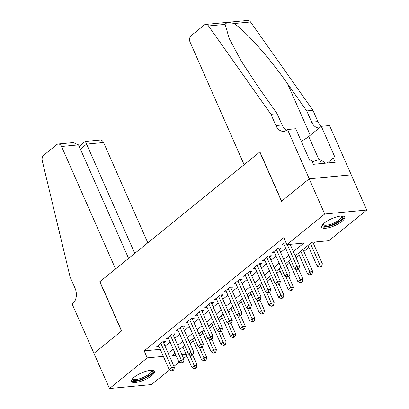 <?xml version="1.0" encoding="UTF-8"?>
<svg xmlns="http://www.w3.org/2000/svg" width="409" height="409" viewBox="0 0 409 409"><rect width="100%" height="100%" fill="white"/><g stroke="black" fill="none" stroke-linecap="round" stroke-linejoin="round"><path stroke-width="0.61" d="M134.147 377.251A12.582 3.788 -23.8 0 1 146.279 371.188A12.582 3.788 -23.8 0 1 154.52 371.336A12.582 3.788 -23.8 0 1 151.867 375.574A12.582 3.788 -23.8 0 1 139.735 381.643A12.582 3.788 -23.8 0 1 131.493 381.49A12.582 3.788 -23.8 0 1 134.147 377.251M324.347 223.017A12.582 3.788 -23.8 0 1 336.474 216.954A12.582 3.788 -23.8 0 1 344.715 217.102A12.582 3.788 -23.8 0 1 342.062 221.346A12.582 3.788 -23.8 0 1 329.93 227.409A12.582 3.788 -23.8 0 1 321.689 227.261A12.582 3.788 -23.8 0 1 324.347 223.017M169.617 369.884L151.499 384.583L109.479 388.55L93.958 353.361L121.642 330.907L99.914 281.643L259.776 152.01L281.504 201.274L309.194 178.825L351.213 174.858L366.735 210.047L328.933 240.696L311.898 242.307L295.206 255.845M190.134 343.693L193.345 341.091M199.766 335.886L202.976 333.284M209.393 328.079L212.608 325.472M219.025 320.267L222.235 317.665M228.657 312.461L231.867 309.853M238.283 304.649L241.499 302.046M247.915 296.842L251.126 294.235M257.547 289.03L260.758 286.428M267.174 281.223L270.39 278.616M276.806 273.411L280.017 270.809M286.438 265.605L289.649 262.997M296.065 257.793L299.281 255.19M303.867 251.474L308.907 247.384M313.493 243.662L315.6 241.959M186.821 355.937L183.61 358.545M179.249 362.077L173.978 366.352M163.672 342.982L165.359 341.617L162.516 341.883L156.739 346.571L158.937 346.362M173.304 335.175L174.986 333.805L172.148 334.076L166.371 338.759L168.564 338.555M182.93 327.364L184.617 325.999L181.775 326.264L175.998 330.953L178.196 330.743M192.562 319.557L194.249 318.187L191.407 318.458L185.63 323.141L187.828 322.936M202.194 311.745L203.876 310.38L201.039 310.646L195.262 315.334L197.455 315.124M211.821 303.938L213.508 302.568L210.666 302.839L204.889 307.522L207.087 307.317M221.453 296.126L223.14 294.761L220.298 295.027L214.52 299.715L216.719 299.506M231.085 288.319L232.767 286.949L229.93 287.22L224.152 291.903L226.346 291.699M240.712 280.508L242.399 279.142L239.556 279.408L233.779 284.097L235.978 283.887M250.344 272.701L252.031 271.331L249.188 271.602L243.411 276.285L245.61 276.08M259.976 264.889L261.658 263.524L258.82 263.79L253.043 268.478L255.236 268.268M269.603 257.082L271.29 255.717L268.447 255.983L262.67 260.666L264.868 260.461M279.235 249.27L280.922 247.905L278.079 248.176L272.302 252.859L274.5 252.65M182.496 347.241L182.966 347.195M293.355 251.647L303.948 243.058L286.913 244.664L283.81 237.629L144.172 350.861L160.251 349.342M165.057 346.126L170.103 342.036M174.689 338.32L179.735 334.23M184.321 330.508L189.362 326.418M193.948 322.701L198.994 318.611M203.58 314.894L208.626 310.799M213.212 307.082L218.253 302.992M222.839 299.276L227.885 295.186M232.47 291.464L237.517 287.374M242.102 283.657L247.143 279.567M251.729 275.845L256.775 271.755M261.361 268.038L266.407 263.948M270.993 260.226L276.034 256.136M280.62 252.419L285.666 248.329M290.252 244.608L290.615 244.316M285.727 241.975L281.934 245.052L284.127 244.843M309.194 178.825L324.71 214.014L366.735 210.047M109.479 388.55L147.276 357.901L163.355 356.382M144.172 350.861L147.276 357.901M286.913 244.664L324.71 214.014M168.16 353.166L173.206 349.076M177.792 345.36L182.838 341.264M187.424 337.548L192.465 333.458M197.051 329.741L202.097 325.651M206.683 321.929L211.729 317.839M216.315 314.122L221.356 310.032M225.942 306.31L230.988 302.22M235.574 298.504L240.62 294.414M245.206 290.692L250.247 286.602M254.833 282.885L259.879 278.795M264.465 275.073L269.511 270.983M274.096 267.266L279.137 263.176M283.723 259.454L288.769 255.364M175.057 353.274L172.261 355.539L175.906 355.196M181.882 354.629L186.069 354.235M290.62 259.562L285.574 263.652M280.988 267.368L275.947 271.458M271.361 275.18L266.315 279.27M261.729 282.987L256.683 287.077M252.097 290.799L247.056 294.889M242.471 298.606L237.424 302.696M232.839 306.418L227.793 310.508M223.207 314.224L218.166 318.314M213.58 322.036L208.534 326.126M203.948 329.843L198.902 333.933M194.316 337.655L189.275 341.745M184.689 345.462L179.643 349.552M287.302 244.628L296.827 266.223L294.419 268.176L283.616 243.682M290.145 244.362L299.664 265.957L296.827 266.223L297.762 268.56L296.801 269.342L297.936 269.234L298.897 268.452L297.762 268.56M298.897 268.452L299.664 265.957M294.419 268.176L296.801 269.342M308.049 245.431L317.133 266.029L319.541 264.076L322.379 263.81L312.854 242.215M320.477 266.412L319.516 267.195L320.651 267.087L321.612 266.305L320.477 266.412L310.457 243.478M319.516 267.195L317.133 266.029M322.379 263.81L321.612 266.305M341.99 216.034A10.89 3.277 -23.8 0 1 342.599 217.792A10.89 3.277 -23.8 0 1 331.157 225.175A10.89 3.277 -23.8 0 1 322.742 224.526M323.095 224.142A10.082 3.037 156.2 0 0 323.171 224.423A10.082 3.037 156.2 0 0 332.174 223.728A10.082 3.037 156.2 0 0 341.556 217.332A10.082 3.037 156.2 0 0 341.622 216.284A10.082 3.037 156.2 0 0 341.469 216.039M321.607 226.545A12.505 3.763 156.2 0 0 333.263 224.909A12.505 3.763 156.2 0 0 344.061 217.312A12.505 3.763 156.2 0 0 344.245 216.56M325.303 163.191L325.058 162.629L319.639 159.418L312.246 161.857M321.464 163.554L319.639 159.418M151.79 370.268A10.89 3.277 -23.8 0 1 152.399 372.026A10.89 3.277 -23.8 0 1 140.962 379.409A10.89 3.277 -23.8 0 1 132.542 378.754M132.899 378.376A10.082 3.037 156.2 0 0 132.976 378.652A10.082 3.037 156.2 0 0 141.979 377.957A10.082 3.037 156.2 0 0 151.356 371.561A10.082 3.037 156.2 0 0 151.427 370.513A10.082 3.037 156.2 0 0 151.269 370.273M131.407 380.774A12.505 3.763 156.2 0 0 143.068 379.143A12.505 3.763 156.2 0 0 153.866 371.541A12.505 3.763 156.2 0 0 154.05 370.789M244.127 164.699L190.113 42.239A4.842 3.42 -95.4 0 1 191.141 35.675L204.285 25.015A4.842 3.42 -95.4 0 1 205.696 24.417A4.842 3.42 -95.4 0 1 208.508 25.951L270.927 114.3L275.896 125.563A11.294 7.986 -95.4 0 0 283.698 131.34A11.294 7.986 -95.4 0 0 286.98 129.95L287.512 129.52L309.24 178.784L281.648 201.162L259.919 151.892L244.127 164.699M205.696 24.417L247.716 20.45A4.842 3.42 84.6 0 1 250.528 21.984L312.951 110.333L306.73 110.921L287.593 83.83C269.603 57.909 244.255 29.443 233.912 23.553C229.229 22.106 226.3 22.388 225.124 24.382L229.265 38.594L241.244 61.064L258.007 86.626L277.149 113.717L282.113 124.975A11.294 7.986 -95.4 0 0 286.724 130.149M277.149 113.717L270.927 114.3M312.951 110.333L317.916 121.596A11.294 7.986 -95.4 0 0 321.684 126.294M319.271 127.976A11.294 7.986 -95.4 0 1 311.699 122.184L306.73 110.921M309.24 178.784L351.259 174.817L329.531 125.553L321.3 126.33L335.206 157.859L333.386 158.032L327.246 163.007M287.512 129.52L295.743 128.743L309.654 160.272L311.469 160.103L313.33 164.326L335.252 162.255L333.386 158.032M321.3 126.33L308.734 136.519A18.149 5.465 -23.8 0 1 301.264 141.248M147.802 242.808L103.574 142.521L86.596 144.126L80.409 149.142M134.776 253.37L86.596 144.126C85.501 141.708 85.057 140.977 85.251 141.923M93.906 353.402L121.499 331.024L99.77 281.76L115.563 268.953L61.549 146.494A4.842 3.42 -95.4 0 0 58.206 144.014A4.842 3.42 -95.4 0 0 56.8 144.612L43.656 155.272A4.842 3.42 -95.4 0 0 42.265 160.757L70.138 277.123L75.103 288.386A11.294 7.986 84.6 0 1 72.71 303.703L72.178 304.132L93.973 353.391M128.59 258.391L78.528 144.888L61.549 146.494M79.177 146.35L85.205 141.468L100.231 140.047A4.842 3.42 84.6 0 1 103.574 142.521M58.206 144.014L73.231 142.598L78.528 144.888M276.397 249.541L287.195 274.03L284.792 275.983L273.989 251.494M278.723 248.115A1.616 1.14 -95.4 0 0 278.739 248.145L290.037 273.764L287.195 274.03L288.135 276.366L287.169 277.149L288.304 277.041L289.27 276.259L288.135 276.366M289.27 276.259L290.037 273.764M284.792 275.983L287.169 277.149M266.765 257.348L277.568 281.842L275.16 283.795L264.357 259.301M269.091 255.922A1.616 1.14 -95.4 0 0 269.107 255.957L280.405 281.571L277.568 281.842L278.503 284.178L277.542 284.955L278.677 284.848L279.638 284.071L278.503 284.178M279.638 284.071L280.405 281.571M275.16 283.795L277.542 284.955M257.133 265.16L267.936 289.649L265.528 291.602L254.725 267.113M259.464 263.733A1.616 1.14 -95.4 0 0 259.475 263.764L270.773 289.383L267.936 289.649L268.871 291.985L267.91 292.767L269.045 292.66L270.006 291.878L268.871 291.985M270.006 291.878L270.773 289.383M265.528 291.602L267.91 292.767M247.506 272.967L258.304 297.461L255.901 299.414L245.098 274.92M249.833 271.54A1.616 1.14 -95.4 0 0 249.848 271.576L261.147 297.19L258.304 297.461L259.245 299.797L258.278 300.574L259.413 300.467L260.38 299.69L259.245 299.797M260.38 299.69L261.147 297.19M255.901 299.414L258.278 300.574M298.417 253.237L307.502 273.841L309.91 271.888L312.752 271.617L303.003 249.521M310.845 274.224L309.884 275.001L311.019 274.894L311.985 274.117L310.845 274.224L300.825 251.284M309.884 275.001L307.502 273.841M312.752 271.617L311.985 274.117M288.79 261.049L297.875 281.648L300.283 279.695L303.12 279.429L298.442 268.82M301.218 282.031L300.252 282.813L301.392 282.706L302.353 281.924L301.218 282.031L295.416 268.662M300.252 282.813L297.875 281.648M303.12 279.429L302.353 281.924M279.158 268.856L288.243 289.46L290.651 287.507L293.488 287.236L288.81 276.632M291.586 289.843L290.625 290.62L291.76 290.513L292.721 289.736L291.586 289.843L285.784 276.469M290.625 290.62L288.243 289.46M293.488 287.236L292.721 289.736M269.526 276.668L278.611 297.266L281.019 295.313L283.861 295.047L279.183 284.439M281.954 297.65L280.993 298.432L282.128 298.325L283.094 297.542L281.954 297.65L276.152 284.281M280.993 298.432L278.611 297.266M283.861 295.047L283.094 297.542M237.874 280.779L248.677 305.267L246.269 307.22L235.466 282.731M240.201 279.352A1.616 1.14 -95.4 0 0 240.216 279.383L251.515 305.002L248.677 305.267L249.613 307.604L248.652 308.386L249.787 308.279L250.748 307.496L249.613 307.604M250.748 307.496L251.515 305.002M246.269 307.22L248.652 308.386M259.894 284.475L268.984 305.078L271.392 303.125L274.229 302.854L269.551 292.251M272.328 305.457L271.361 306.239L272.501 306.131L273.463 305.349L272.328 305.457L266.525 292.087M271.361 306.239L268.984 305.078M274.229 302.854L273.463 305.349M228.242 288.585L239.045 313.079L236.637 315.032L225.834 290.538M230.574 287.159A1.616 1.14 -95.4 0 0 230.584 287.19L241.883 312.808L239.045 313.079L239.981 315.416L239.02 316.193L240.155 316.085L241.116 315.308L239.981 315.416M241.116 315.308L241.883 312.808M236.637 315.032L239.02 316.193M250.267 292.287L259.352 312.885L261.76 310.932L264.597 310.666L259.919 300.058M262.696 313.268L261.734 314.051L262.869 313.943L263.831 313.161L262.696 313.268L256.893 299.899M261.734 314.051L259.352 312.885M264.597 310.666L263.831 313.161M218.616 296.397L229.413 320.886L227.01 322.839L216.208 298.345M220.942 294.966A1.616 1.14 -95.4 0 0 220.957 295.001L232.256 320.62L229.413 320.886L230.354 323.222L229.388 324.005L230.523 323.897L231.489 323.115L230.354 323.222M231.489 323.115L232.256 320.62M227.01 322.839L229.388 324.005M240.635 300.094L249.72 320.697L252.128 318.744L254.971 318.473L250.293 307.87M253.064 321.075L252.102 321.857L253.237 321.75L254.204 320.968L253.064 321.075L247.261 307.706M252.102 321.857L249.72 320.697M254.971 318.473L254.204 320.968M208.984 304.204L219.786 328.698L217.378 330.651L206.576 306.157M211.31 302.778A1.616 1.14 -95.4 0 0 211.325 302.808L222.624 328.427L219.786 328.698L220.722 331.029L219.761 331.811L220.896 331.704L221.857 330.927L220.722 331.029M221.857 330.927L222.624 328.427M217.378 330.651L219.761 331.811M231.003 307.905L240.093 328.504L242.501 326.551L245.339 326.285L240.661 315.676M243.437 328.887L242.471 329.669L243.611 329.562L244.572 328.78L243.437 328.887L237.634 315.518M242.471 329.669L240.093 328.504M245.339 326.285L244.572 328.78M199.352 312.016L210.154 336.505L207.746 338.458L196.944 313.964M201.683 310.584A1.616 1.14 -95.4 0 0 201.693 310.62L212.992 336.239L210.154 336.505L211.09 338.841L210.129 339.623L211.264 339.516L212.225 338.734L211.09 338.841M212.225 338.734L212.992 336.239M207.746 338.458L210.129 339.623M221.376 315.712L230.461 336.31L232.869 334.363L235.707 334.092L231.029 323.488M233.805 336.694L232.844 337.476L233.979 337.369L234.94 336.587L233.805 336.694L228.002 323.325M232.844 337.476L230.461 336.31M235.707 334.092L234.94 336.587M189.725 319.823L200.522 344.317L198.12 346.27L187.317 321.776M192.051 318.396A1.616 1.14 -95.4 0 0 192.066 318.427L203.365 344.046L200.522 344.317L201.463 346.648L200.497 347.43L201.632 347.323L202.598 346.541L201.463 346.648M202.598 346.541L203.365 344.046M198.12 346.27L200.497 347.43M211.744 323.519L220.829 344.122L223.237 342.169L226.08 341.904L221.402 331.295M224.173 344.506L223.212 345.288L224.347 345.181L225.313 344.398L224.173 344.506L218.37 331.137M223.212 345.288L220.829 344.122M226.08 341.904L225.313 344.398M180.093 327.629L190.896 352.123L188.488 354.076L177.685 329.582M182.419 326.203A1.616 1.14 -95.4 0 0 182.434 326.239L193.733 351.858L190.896 352.123L191.831 354.46L190.87 355.242L192.005 355.135L192.966 354.352L191.831 354.46M192.966 354.352L193.733 351.858M188.488 354.076L190.87 355.242M202.112 331.331L211.202 351.929L213.61 349.976L216.448 349.71L211.77 339.102M214.546 352.313L213.58 353.095L214.72 352.987L215.681 352.205L214.546 352.313L208.743 338.943M213.58 353.095L211.202 351.929M216.448 349.71L215.681 352.205M170.461 335.441L181.264 359.935L178.856 361.883L168.053 337.394M172.792 334.015A1.616 1.14 -95.4 0 0 172.802 334.046L184.101 359.664L181.264 359.935L182.199 362.267L181.238 363.049L182.373 362.941L183.334 362.159L182.199 362.267M183.334 362.159L184.101 359.664M178.856 361.883L181.238 363.049M192.486 339.138L201.571 359.741L203.979 357.788L206.816 357.522L202.138 346.914M204.914 360.124L203.953 360.902L205.088 360.794L206.049 360.017L204.914 360.124L199.111 346.755M203.953 360.902L201.571 359.741M206.816 357.522L206.049 360.017M160.834 343.248L171.632 367.742L169.229 369.695L158.426 345.201M163.16 341.822A1.616 1.14 -95.4 0 0 163.176 341.858L174.474 367.476L171.632 367.742L172.572 370.079L171.606 370.861L172.741 370.753L173.707 369.971L172.572 370.079M173.707 369.971L174.474 367.476M169.229 369.695L171.606 370.861M182.854 346.95L191.939 367.548L194.347 365.595L197.189 365.329L192.511 354.721M195.282 367.931L194.321 368.714L195.456 368.606L196.422 367.824L195.282 367.931L189.479 354.562M194.321 368.714L191.939 367.548M197.189 365.329L196.422 367.824M282.113 124.975L275.896 125.563M311.699 122.184L317.916 121.596M250.528 21.984L233.912 23.553M225.124 24.382L208.508 25.951M287.593 83.83L310.278 135.267M318.933 159.648L308.734 136.519M278.033 248.212L278.739 248.145M268.401 256.024L269.107 255.957M258.769 263.831L259.475 263.764M249.142 271.642L249.848 271.576M239.51 279.449L240.216 279.383M229.878 287.256L230.584 287.19M220.252 295.068L220.957 295.001M210.62 302.875L211.325 302.808M200.988 310.687L201.693 310.62M191.361 318.493L192.066 318.427M181.729 326.305L182.434 326.239M172.097 334.112L172.802 334.046M162.47 341.924L163.176 341.858"/></g></svg>
